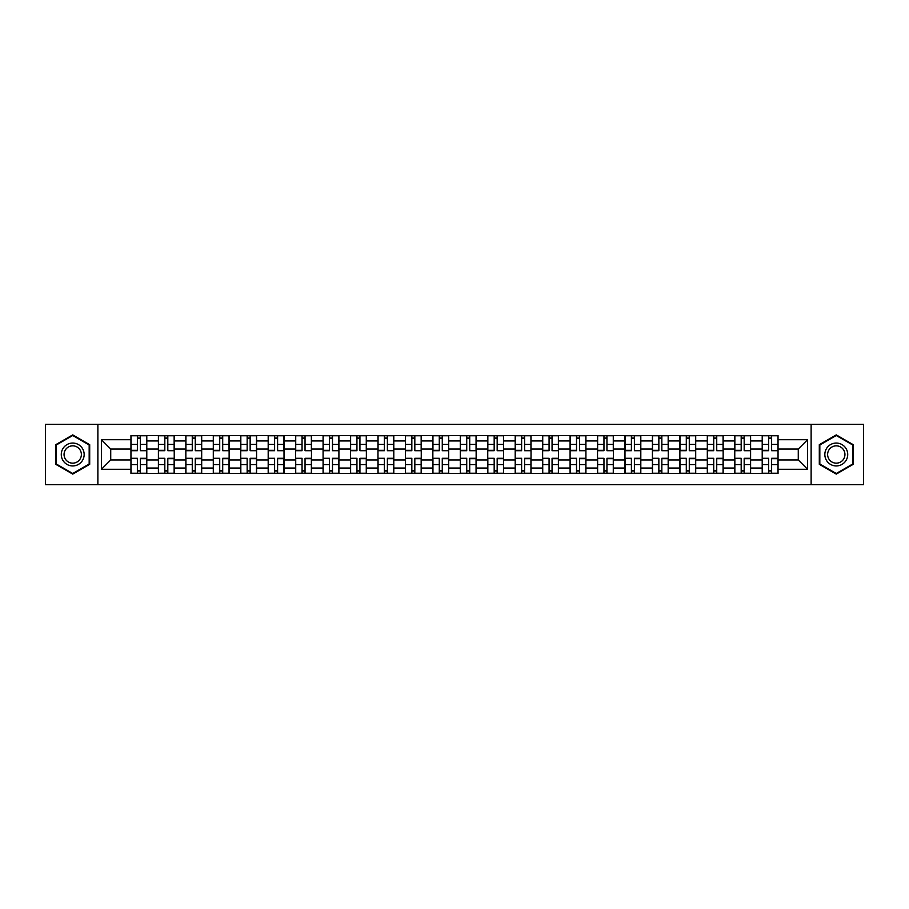 <?xml version="1.0" encoding="UTF-8"?>
<svg xmlns="http://www.w3.org/2000/svg" width="909" height="909" viewBox="0 0 909 909"><rect width="100%" height="100%" fill="white"/><g stroke="black" fill="none" stroke-linecap="round" stroke-linejoin="round"><path stroke-width="1.36" d="M811.123 484.667L863.55 484.667L863.55 424.333L45.45 424.333L45.45 484.667L811.123 484.667L811.123 424.333M158.405 473.419L158.405 440.956L146.792 440.956L146.792 473.419M146.792 440.956L146.792 435.581M158.405 440.956L158.405 435.581M174.233 435.581L174.233 473.419M185.845 473.419L185.845 435.581M201.684 435.581L201.684 473.419M213.297 473.419L213.297 435.581M229.125 435.581L229.125 473.419M240.737 473.419L240.737 435.581M256.577 435.581L256.577 473.419M268.189 473.419L268.189 435.581M284.017 435.581L284.017 473.419M295.63 473.419L295.63 435.581M311.469 435.581L311.469 473.419M323.081 473.419L323.081 435.581M338.909 435.581L338.909 473.419M350.522 473.419L350.522 435.581M366.361 435.581L366.361 473.419M377.974 473.419L377.974 435.581M393.802 435.581L393.802 473.419M405.414 473.419L405.414 435.581M421.253 435.581L421.253 473.419M432.854 473.419L432.854 435.581M448.694 435.581L448.694 473.419M460.306 473.419L460.306 435.581M476.146 435.581L476.146 473.419M487.747 473.419L487.747 435.581M503.586 435.581L503.586 473.419M515.198 473.419L515.198 435.581M531.026 435.581L531.026 473.419M542.639 473.419L542.639 435.581M558.478 435.581L558.478 473.419M570.091 473.419L570.091 435.581M585.919 435.581L585.919 473.419M597.531 473.419L597.531 435.581M613.37 435.581L613.37 473.419M624.983 473.419L624.983 435.581M640.811 435.581L640.811 473.419M652.423 473.419L652.423 435.581M668.263 435.581L668.263 473.419M679.875 473.419L679.875 435.581M695.703 435.581L695.703 473.419M707.316 473.419L707.316 435.581M723.155 435.581L723.155 473.419M734.767 473.419L734.767 435.581M750.595 435.581L750.595 473.419M762.208 473.419L762.208 435.581M762.208 459.954L750.595 459.954M734.767 459.954L723.155 459.954M707.316 459.954L695.703 459.954M679.875 459.954L668.263 459.954M652.423 459.954L640.811 459.954M624.983 459.954L613.37 459.954M597.531 459.954L585.919 459.954M570.091 459.954L558.478 459.954M542.639 459.954L531.026 459.954M515.198 459.954L503.586 459.954M487.747 459.954L476.146 459.954M460.306 459.954L448.694 459.954M432.854 459.954L421.253 459.954M405.414 459.954L393.802 459.954M377.974 459.954L366.361 459.954M350.522 459.954L338.909 459.954M323.081 459.954L311.469 459.954M295.63 459.954L284.017 459.954M268.189 459.954L256.577 459.954M240.737 459.954L229.125 459.954M213.297 459.954L201.684 459.954M185.845 459.954L174.233 459.954M158.405 459.954L146.792 459.954M762.208 449.046L750.595 449.046M734.767 449.046L723.155 449.046M707.316 449.046L695.703 449.046M679.875 449.046L668.263 449.046M652.423 449.046L640.811 449.046M624.983 449.046L613.37 449.046M597.531 449.046L585.919 449.046M570.091 449.046L558.478 449.046M542.639 449.046L531.026 449.046M515.198 449.046L503.586 449.046M487.747 449.046L476.146 449.046M460.306 449.046L448.694 449.046M432.854 449.046L421.253 449.046M405.414 449.046L393.802 449.046M377.974 449.046L366.361 449.046M350.522 449.046L338.909 449.046M323.081 449.046L311.469 449.046M295.63 449.046L284.017 449.046M268.189 449.046L256.577 449.046M240.737 449.046L229.125 449.046M213.297 449.046L201.684 449.046M185.845 449.046L174.233 449.046M158.405 449.046L146.792 449.046M110.728 459.954L130.953 459.954L130.953 449.046L110.728 449.046L110.728 459.954L101.399 469.283L101.399 439.717L130.953 439.717L130.953 449.046M778.047 449.046L778.047 459.954L798.272 459.954L798.272 449.046L778.047 449.046L778.047 435.581L130.953 435.581L130.953 439.717M778.047 439.717L807.601 439.717L807.601 469.283L778.047 469.283L778.047 459.954M130.953 459.954L130.953 473.419L778.047 473.419L778.047 469.283M130.953 469.283L101.399 469.283M97.877 484.667L97.877 424.333M89.696 444.694L72.72 434.9L55.744 444.694L55.744 464.306L72.72 474.1L89.696 464.306L89.696 444.694M853.256 444.694L836.28 434.9L819.304 444.694L819.304 464.306L836.28 474.1L853.256 464.306L853.256 444.694M140.372 470.771L137.373 470.771M137.373 438.229L140.372 438.229M167.813 470.771L164.824 470.771M164.824 438.229L167.813 438.229M195.265 470.771L192.265 470.771M192.265 438.229L195.265 438.229M222.705 470.771L219.717 470.771M219.717 438.229L222.705 438.229M250.145 470.771L247.157 470.771M247.157 438.229L250.145 438.229M277.597 470.771L274.609 470.771M274.609 438.229L277.597 438.229M305.038 470.771L302.049 470.771M302.049 438.229L305.038 438.229M332.489 470.771L329.501 470.771M329.501 438.229L332.489 438.229M359.93 470.771L356.942 470.771M356.942 438.229L359.93 438.229M387.382 470.771L384.393 470.771M384.393 438.229L387.382 438.229M414.822 470.771L411.834 470.771M411.834 438.229L414.822 438.229M442.274 470.771L439.286 470.771M439.286 438.229L442.274 438.229M469.714 470.771L466.726 470.771M466.726 438.229L469.714 438.229M497.166 470.771L494.178 470.771M494.178 438.229L497.166 438.229M524.607 470.771L521.618 470.771M521.618 438.229L524.607 438.229M552.058 470.771L549.07 470.771M549.07 438.229L552.058 438.229M579.499 470.771L576.511 470.771M576.511 438.229L579.499 438.229M606.951 470.771L603.962 470.771M603.962 438.229L606.951 438.229M634.391 470.771L631.403 470.771M631.403 438.229L634.391 438.229M661.843 470.771L658.855 470.771M658.855 438.229L661.843 438.229M689.283 470.771L686.295 470.771M686.295 438.229L689.283 438.229M716.735 470.771L713.735 470.771M713.735 438.229L716.735 438.229M744.176 470.771L741.187 470.771M741.187 438.229L744.176 438.229M771.627 470.771L768.628 470.771M768.628 438.229L771.627 438.229M101.399 439.717L110.728 449.046M798.272 459.954L807.601 469.283M798.272 449.046L807.601 439.717M140.372 450.341L146.701 450.716L140.372 450.716L140.372 435.763L146.701 435.763L137.373 435.763L137.373 450.716L131.044 450.716L131.044 435.763L137.373 435.763L131.044 435.763M146.701 450.341L146.701 435.763M137.373 438.047L140.372 438.047M137.373 458.659L131.044 458.284L137.373 458.284L137.373 473.237L131.044 473.237L140.372 473.237L140.372 458.284L146.701 458.284L146.701 473.237L140.372 473.237L146.701 473.237M131.044 458.659L131.044 473.237M140.372 470.953L137.373 470.953M167.813 450.341L174.142 450.716L167.813 450.716L167.813 435.763L174.142 435.763L164.824 435.763L164.824 450.716L158.484 450.716L158.484 435.763L164.824 435.763L158.484 435.763M174.142 450.341L174.142 435.763M164.824 438.047L167.813 438.047M195.265 450.341L201.593 450.716L195.265 450.716L195.265 435.763L201.593 435.763L192.265 435.763L192.265 450.716L185.936 450.716L185.936 435.763L192.265 435.763L185.936 435.763M201.593 450.341L201.593 435.763M192.265 438.047L195.265 438.047M62.812 460.215A11.431 11.431 0 0 0 78.435 464.408A11.431 11.431 0 0 0 82.628 448.785A11.431 11.431 0 0 0 67.005 444.592A11.431 11.431 0 0 0 62.812 460.215M65.221 458.829A8.658 8.658 0 0 0 77.049 461.999A8.658 8.658 0 0 0 80.219 450.171A8.658 8.658 0 0 0 68.391 447.001A8.658 8.658 0 0 0 65.221 458.829M72.72 435.502L89.173 445.001L89.173 463.999L72.72 473.498L56.267 463.999L56.267 445.001L72.72 435.502M826.372 460.215A11.431 11.431 0 0 0 841.995 464.408A11.431 11.431 0 0 0 846.188 448.785A11.431 11.431 0 0 0 830.565 444.592A11.431 11.431 0 0 0 826.372 460.215M828.781 458.829A8.658 8.658 0 0 0 840.609 461.999A8.658 8.658 0 0 0 843.779 450.171A8.658 8.658 0 0 0 831.951 447.001A8.658 8.658 0 0 0 828.781 458.829M836.28 435.502L852.733 445.001L852.733 463.999L836.28 473.498L819.827 463.999L819.827 445.001L836.28 435.502M164.824 458.659L158.484 458.284L164.824 458.284L164.824 473.237L158.484 473.237L167.813 473.237L167.813 458.284L174.142 458.284L174.142 473.237L167.813 473.237L174.142 473.237M158.484 458.659L158.484 473.237M167.813 470.953L164.824 470.953M192.265 458.659L185.936 458.284L192.265 458.284L192.265 473.237L185.936 473.237L195.265 473.237L195.265 458.284L201.593 458.284L201.593 473.237L195.265 473.237L201.593 473.237M185.936 458.659L185.936 473.237M195.265 470.953L192.265 470.953M222.705 450.341L229.034 450.716L222.705 450.716L222.705 435.763L229.034 435.763L219.717 435.763L219.717 450.716L213.376 450.716L213.376 435.763L219.717 435.763L213.376 435.763M229.034 450.341L229.034 435.763M219.717 438.047L222.705 438.047M250.145 450.341L256.486 450.716L250.145 450.716L250.145 435.763L256.486 435.763L247.157 435.763L247.157 450.716L240.828 450.716L240.828 435.763L247.157 435.763L240.828 435.763M256.486 450.341L256.486 435.763M247.157 438.047L250.145 438.047M277.597 450.341L283.926 450.716L277.597 450.716L277.597 435.763L283.926 435.763L274.609 435.763L274.609 450.716L268.269 450.716L268.269 435.763L274.609 435.763L268.269 435.763M283.926 450.341L283.926 435.763M274.609 438.047L277.597 438.047M219.717 458.659L213.376 458.284L219.717 458.284L219.717 473.237L213.376 473.237L222.705 473.237L222.705 458.284L229.034 458.284L229.034 473.237L222.705 473.237L229.034 473.237M213.376 458.659L213.376 473.237M222.705 470.953L219.717 470.953M247.157 458.659L240.828 458.284L247.157 458.284L247.157 473.237L240.828 473.237L250.145 473.237L250.145 458.284L256.486 458.284L256.486 473.237L250.145 473.237L256.486 473.237M240.828 458.659L240.828 473.237M250.145 470.953L247.157 470.953M274.609 458.659L268.269 458.284L274.609 458.284L274.609 473.237L268.269 473.237L277.597 473.237L277.597 458.284L283.926 458.284L283.926 473.237L277.597 473.237L283.926 473.237M268.269 458.659L268.269 473.237M277.597 470.953L274.609 470.953M305.038 450.341L311.378 450.716L305.038 450.716L305.038 435.763L311.378 435.763L302.049 435.763L302.049 450.716L295.72 450.716L295.72 435.763L302.049 435.763L295.72 435.763M311.378 450.341L311.378 435.763M302.049 438.047L305.038 438.047M302.049 458.659L295.72 458.284L302.049 458.284L302.049 473.237L295.72 473.237L305.038 473.237L305.038 458.284L311.378 458.284L311.378 473.237L305.038 473.237L311.378 473.237M295.72 458.659L295.72 473.237M305.038 470.953L302.049 470.953M332.489 450.341L338.818 450.716L332.489 450.716L332.489 435.763L338.818 435.763L329.501 435.763L329.501 450.716L323.161 450.716L323.161 435.763L329.501 435.763L323.161 435.763M338.818 450.341L338.818 435.763M329.501 438.047L332.489 438.047M329.501 458.659L323.161 458.284L329.501 458.284L329.501 473.237L323.161 473.237L332.489 473.237L332.489 458.284L338.818 458.284L338.818 473.237L332.489 473.237L338.818 473.237M323.161 458.659L323.161 473.237M332.489 470.953L329.501 470.953M359.93 450.341L366.27 450.716L359.93 450.716L359.93 435.763L366.27 435.763L356.942 435.763L356.942 450.716L350.613 450.716L350.613 435.763L356.942 435.763L350.613 435.763M366.27 450.341L366.27 435.763M356.942 438.047L359.93 438.047M356.942 458.659L350.613 458.284L356.942 458.284L356.942 473.237L350.613 473.237L359.93 473.237L359.93 458.284L366.27 458.284L366.27 473.237L359.93 473.237L366.27 473.237M350.613 458.659L350.613 473.237M359.93 470.953L356.942 470.953M387.382 450.341L393.711 450.716L387.382 450.716L387.382 435.763L393.711 435.763L384.393 435.763L384.393 450.716L378.053 450.716L378.053 435.763L384.393 435.763L378.053 435.763M393.711 450.341L393.711 435.763M384.393 438.047L387.382 438.047M384.393 458.659L378.053 458.284L384.393 458.284L384.393 473.237L378.053 473.237L387.382 473.237L387.382 458.284L393.711 458.284L393.711 473.237L387.382 473.237L393.711 473.237M378.053 458.659L378.053 473.237M387.382 470.953L384.393 470.953M414.822 450.341L421.162 450.716L414.822 450.716L414.822 435.763L421.162 435.763L411.834 435.763L411.834 450.716L405.505 450.716L405.505 435.763L411.834 435.763L405.505 435.763M421.162 450.341L421.162 435.763M411.834 438.047L414.822 438.047M411.834 458.659L405.505 458.284L411.834 458.284L411.834 473.237L405.505 473.237L414.822 473.237L414.822 458.284L421.162 458.284L421.162 473.237L414.822 473.237L421.162 473.237M405.505 458.659L405.505 473.237M414.822 470.953L411.834 470.953M442.274 450.341L448.603 450.716L442.274 450.716L442.274 435.763L448.603 435.763L439.286 435.763L439.286 450.716L432.945 450.716L432.945 435.763L439.286 435.763L432.945 435.763M448.603 450.341L448.603 435.763M439.286 438.047L442.274 438.047M439.286 458.659L432.945 458.284L439.286 458.284L439.286 473.237L432.945 473.237L442.274 473.237L442.274 458.284L448.603 458.284L448.603 473.237L442.274 473.237L448.603 473.237M432.945 458.659L432.945 473.237M442.274 470.953L439.286 470.953M469.714 450.341L476.055 450.716L469.714 450.716L469.714 435.763L476.055 435.763L466.726 435.763L466.726 450.716L460.397 450.716L460.397 435.763L466.726 435.763L460.397 435.763M476.055 450.341L476.055 435.763M466.726 438.047L469.714 438.047M466.726 458.659L460.397 458.284L466.726 458.284L466.726 473.237L460.397 473.237L469.714 473.237L469.714 458.284L476.055 458.284L476.055 473.237L469.714 473.237L476.055 473.237M460.397 458.659L460.397 473.237M469.714 470.953L466.726 470.953M497.166 450.341L503.495 450.716L497.166 450.716L497.166 435.763L503.495 435.763L494.178 435.763L494.178 450.716L487.838 450.716L487.838 435.763L494.178 435.763L487.838 435.763M503.495 450.341L503.495 435.763M494.178 438.047L497.166 438.047M494.178 458.659L487.838 458.284L494.178 458.284L494.178 473.237L487.838 473.237L497.166 473.237L497.166 458.284L503.495 458.284L503.495 473.237L497.166 473.237L503.495 473.237M487.838 458.659L487.838 473.237M497.166 470.953L494.178 470.953M524.607 450.341L530.947 450.716L524.607 450.716L524.607 435.763L530.947 435.763L521.618 435.763L521.618 450.716L515.289 450.716L515.289 435.763L521.618 435.763L515.289 435.763M530.947 450.341L530.947 435.763M521.618 438.047L524.607 438.047M521.618 458.659L515.289 458.284L521.618 458.284L521.618 473.237L515.289 473.237L524.607 473.237L524.607 458.284L530.947 458.284L530.947 473.237L524.607 473.237L530.947 473.237M515.289 458.659L515.289 473.237M524.607 470.953L521.618 470.953M552.058 450.341L558.387 450.716L552.058 450.716L552.058 435.763L558.387 435.763L549.07 435.763L549.07 450.716L542.73 450.716L542.73 435.763L549.07 435.763L542.73 435.763M558.387 450.341L558.387 435.763M549.07 438.047L552.058 438.047M549.07 458.659L542.73 458.284L549.07 458.284L549.07 473.237L542.73 473.237L552.058 473.237L552.058 458.284L558.387 458.284L558.387 473.237L552.058 473.237L558.387 473.237M542.73 458.659L542.73 473.237M552.058 470.953L549.07 470.953M579.499 450.341L585.839 450.716L579.499 450.716L579.499 435.763L585.839 435.763L576.511 435.763L576.511 450.716L570.182 450.716L570.182 435.763L576.511 435.763L570.182 435.763M585.839 450.341L585.839 435.763M576.511 438.047L579.499 438.047M576.511 458.659L570.182 458.284L576.511 458.284L576.511 473.237L570.182 473.237L579.499 473.237L579.499 458.284L585.839 458.284L585.839 473.237L579.499 473.237L585.839 473.237M570.182 458.659L570.182 473.237M579.499 470.953L576.511 470.953M606.951 450.341L613.28 450.716L606.951 450.716L606.951 435.763L613.28 435.763L603.962 435.763L603.962 450.716L597.622 450.716L597.622 435.763L603.962 435.763L597.622 435.763M613.28 450.341L613.28 435.763M603.962 438.047L606.951 438.047M603.962 458.659L597.622 458.284L603.962 458.284L603.962 473.237L597.622 473.237L606.951 473.237L606.951 458.284L613.28 458.284L613.28 473.237L606.951 473.237L613.28 473.237M597.622 458.659L597.622 473.237M606.951 470.953L603.962 470.953M634.391 450.341L640.731 450.716L634.391 450.716L634.391 435.763L640.731 435.763L631.403 435.763L631.403 450.716L625.074 450.716L625.074 435.763L631.403 435.763L625.074 435.763M640.731 450.341L640.731 435.763M631.403 438.047L634.391 438.047M631.403 458.659L625.074 458.284L631.403 458.284L631.403 473.237L625.074 473.237L634.391 473.237L634.391 458.284L640.731 458.284L640.731 473.237L634.391 473.237L640.731 473.237M625.074 458.659L625.074 473.237M634.391 470.953L631.403 470.953M661.843 450.341L668.172 450.716L661.843 450.716L661.843 435.763L668.172 435.763L658.855 435.763L658.855 450.716L652.514 450.716L652.514 435.763L658.855 435.763L652.514 435.763M668.172 450.341L668.172 435.763M658.855 438.047L661.843 438.047M658.855 458.659L652.514 458.284L658.855 458.284L658.855 473.237L652.514 473.237L661.843 473.237L661.843 458.284L668.172 458.284L668.172 473.237L661.843 473.237L668.172 473.237M652.514 458.659L652.514 473.237M661.843 470.953L658.855 470.953M689.283 450.341L695.624 450.716L689.283 450.716L689.283 435.763L695.624 435.763L686.295 435.763L686.295 450.716L679.966 450.716L679.966 435.763L686.295 435.763L679.966 435.763M695.624 450.341L695.624 435.763M686.295 438.047L689.283 438.047M686.295 458.659L679.966 458.284L686.295 458.284L686.295 473.237L679.966 473.237L689.283 473.237L689.283 458.284L695.624 458.284L695.624 473.237L689.283 473.237L695.624 473.237M679.966 458.659L679.966 473.237M689.283 470.953L686.295 470.953M716.735 450.341L723.064 450.716L716.735 450.716L716.735 435.763L723.064 435.763L713.735 435.763L713.735 450.716L707.407 450.716L707.407 435.763L713.735 435.763L707.407 435.763M723.064 450.341L723.064 435.763M713.735 438.047L716.735 438.047M713.735 458.659L707.407 458.284L713.735 458.284L713.735 473.237L707.407 473.237L716.735 473.237L716.735 458.284L723.064 458.284L723.064 473.237L716.735 473.237L723.064 473.237M707.407 458.659L707.407 473.237M716.735 470.953L713.735 470.953M744.176 450.341L750.516 450.716L744.176 450.716L744.176 435.763L750.516 435.763L741.187 435.763L741.187 450.716L734.858 450.716L734.858 435.763L741.187 435.763L734.858 435.763M750.516 450.341L750.516 435.763M741.187 438.047L744.176 438.047M741.187 458.659L734.858 458.284L741.187 458.284L741.187 473.237L734.858 473.237L744.176 473.237L744.176 458.284L750.516 458.284L750.516 473.237L744.176 473.237L750.516 473.237M734.858 458.659L734.858 473.237M744.176 470.953L741.187 470.953M771.627 450.341L777.956 450.716L771.627 450.716L771.627 435.763L777.956 435.763L768.628 435.763L768.628 450.716L762.299 450.716L762.299 435.763L768.628 435.763L762.299 435.763M777.956 450.341L777.956 435.763M768.628 438.047L771.627 438.047M768.628 458.659L762.299 458.284L768.628 458.284L768.628 473.237L762.299 473.237L771.627 473.237L771.627 458.284L777.956 458.284L777.956 473.237L771.627 473.237L777.956 473.237M762.299 458.659L762.299 473.237M771.627 470.953L768.628 470.953M734.767 440.956L723.155 440.956M707.316 440.956L695.703 440.956M679.875 440.956L668.263 440.956M652.423 440.956L640.811 440.956M624.983 440.956L613.37 440.956M597.531 440.956L585.919 440.956M570.091 440.956L558.478 440.956M542.639 440.956L531.026 440.956M515.198 440.956L503.586 440.956M487.747 440.956L476.146 440.956M460.306 440.956L448.694 440.956M432.854 440.956L421.253 440.956M405.414 440.956L393.802 440.956M377.974 440.956L366.361 440.956M350.522 440.956L338.909 440.956M323.081 440.956L311.469 440.956M295.63 440.956L284.017 440.956M268.189 440.956L256.577 440.956M240.737 440.956L229.125 440.956M213.297 440.956L201.684 440.956M185.845 440.956L174.233 440.956M762.208 440.956L750.595 440.956M734.767 468.044L723.155 468.044M707.316 468.044L695.703 468.044M679.875 468.044L668.263 468.044M652.423 468.044L640.811 468.044M624.983 468.044L613.37 468.044M597.531 468.044L585.919 468.044M570.091 468.044L558.478 468.044M542.639 468.044L531.026 468.044M515.198 468.044L503.586 468.044M487.747 468.044L476.146 468.044M460.306 468.044L448.694 468.044M432.854 468.044L421.253 468.044M405.414 468.044L393.802 468.044M377.974 468.044L366.361 468.044M350.522 468.044L338.909 468.044M323.081 468.044L311.469 468.044M295.63 468.044L284.017 468.044M268.189 468.044L256.577 468.044M240.737 468.044L229.125 468.044M213.297 468.044L201.684 468.044M185.845 468.044L174.233 468.044M158.405 468.044L146.792 468.044M762.208 468.044L750.595 468.044M140.372 444.41L146.701 444.41M131.044 450.341L137.373 450.341M131.044 444.41L137.373 444.41M137.373 464.59L131.044 464.59M146.701 458.659L140.372 458.659M146.701 464.59L140.372 464.59M167.813 444.41L174.142 444.41M158.484 450.341L164.824 450.341M158.484 444.41L164.824 444.41M195.265 444.41L201.593 444.41M185.936 450.341L192.265 450.341M185.936 444.41L192.265 444.41M164.824 464.59L158.484 464.59M174.142 458.659L167.813 458.659M174.142 464.59L167.813 464.59M192.265 464.59L185.936 464.59M201.593 458.659L195.265 458.659M201.593 464.59L195.265 464.59M222.705 444.41L229.034 444.41M213.376 450.341L219.717 450.341M213.376 444.41L219.717 444.41M250.145 444.41L256.486 444.41M240.828 450.341L247.157 450.341M240.828 444.41L247.157 444.41M277.597 444.41L283.926 444.41M268.269 450.341L274.609 450.341M268.269 444.41L274.609 444.41M219.717 464.59L213.376 464.59M229.034 458.659L222.705 458.659M229.034 464.59L222.705 464.59M247.157 464.59L240.828 464.59M256.486 458.659L250.145 458.659M256.486 464.59L250.145 464.59M274.609 464.59L268.269 464.59M283.926 458.659L277.597 458.659M283.926 464.59L277.597 464.59M305.038 444.41L311.378 444.41M295.72 450.341L302.049 450.341M295.72 444.41L302.049 444.41M302.049 464.59L295.72 464.59M311.378 458.659L305.038 458.659M311.378 464.59L305.038 464.59M332.489 444.41L338.818 444.41M323.161 450.341L329.501 450.341M323.161 444.41L329.501 444.41M329.501 464.59L323.161 464.59M338.818 458.659L332.489 458.659M338.818 464.59L332.489 464.59M359.93 444.41L366.27 444.41M350.613 450.341L356.942 450.341M350.613 444.41L356.942 444.41M356.942 464.59L350.613 464.59M366.27 458.659L359.93 458.659M366.27 464.59L359.93 464.59M387.382 444.41L393.711 444.41M378.053 450.341L384.393 450.341M378.053 444.41L384.393 444.41M384.393 464.59L378.053 464.59M393.711 458.659L387.382 458.659M393.711 464.59L387.382 464.59M414.822 444.41L421.162 444.41M405.505 450.341L411.834 450.341M405.505 444.41L411.834 444.41M411.834 464.59L405.505 464.59M421.162 458.659L414.822 458.659M421.162 464.59L414.822 464.59M442.274 444.41L448.603 444.41M432.945 450.341L439.286 450.341M432.945 444.41L439.286 444.41M439.286 464.59L432.945 464.59M448.603 458.659L442.274 458.659M448.603 464.59L442.274 464.59M469.714 444.41L476.055 444.41M460.397 450.341L466.726 450.341M460.397 444.41L466.726 444.41M466.726 464.59L460.397 464.59M476.055 458.659L469.714 458.659M476.055 464.59L469.714 464.59M497.166 444.41L503.495 444.41M487.838 450.341L494.178 450.341M487.838 444.41L494.178 444.41M494.178 464.59L487.838 464.59M503.495 458.659L497.166 458.659M503.495 464.59L497.166 464.59M524.607 444.41L530.947 444.41M515.289 450.341L521.618 450.341M515.289 444.41L521.618 444.41M521.618 464.59L515.289 464.59M530.947 458.659L524.607 458.659M530.947 464.59L524.607 464.59M552.058 444.41L558.387 444.41M542.73 450.341L549.07 450.341M542.73 444.41L549.07 444.41M549.07 464.59L542.73 464.59M558.387 458.659L552.058 458.659M558.387 464.59L552.058 464.59M579.499 444.41L585.839 444.41M570.182 450.341L576.511 450.341M570.182 444.41L576.511 444.41M576.511 464.59L570.182 464.59M585.839 458.659L579.499 458.659M585.839 464.59L579.499 464.59M606.951 444.41L613.28 444.41M597.622 450.341L603.962 450.341M597.622 444.41L603.962 444.41M603.962 464.59L597.622 464.59M613.28 458.659L606.951 458.659M613.28 464.59L606.951 464.59M634.391 444.41L640.731 444.41M625.074 450.341L631.403 450.341M625.074 444.41L631.403 444.41M631.403 464.59L625.074 464.59M640.731 458.659L634.391 458.659M640.731 464.59L634.391 464.59M661.843 444.41L668.172 444.41M652.514 450.341L658.855 450.341M652.514 444.41L658.855 444.41M658.855 464.59L652.514 464.59M668.172 458.659L661.843 458.659M668.172 464.59L661.843 464.59M689.283 444.41L695.624 444.41M679.966 450.341L686.295 450.341M679.966 444.41L686.295 444.41M686.295 464.59L679.966 464.59M695.624 458.659L689.283 458.659M695.624 464.59L689.283 464.59M716.735 444.41L723.064 444.41M707.407 450.341L713.735 450.341M707.407 444.41L713.735 444.41M713.735 464.59L707.407 464.59M723.064 458.659L716.735 458.659M723.064 464.59L716.735 464.59M744.176 444.41L750.516 444.41M734.858 450.341L741.187 450.341M734.858 444.41L741.187 444.41M741.187 464.59L734.858 464.59M750.516 458.659L744.176 458.659M750.516 464.59L744.176 464.59M771.627 444.41L777.956 444.41M762.299 450.341L768.628 450.341M762.299 444.41L768.628 444.41M768.628 464.59L762.299 464.59M777.956 458.659L771.627 458.659M777.956 464.59L771.627 464.59"/></g></svg>
